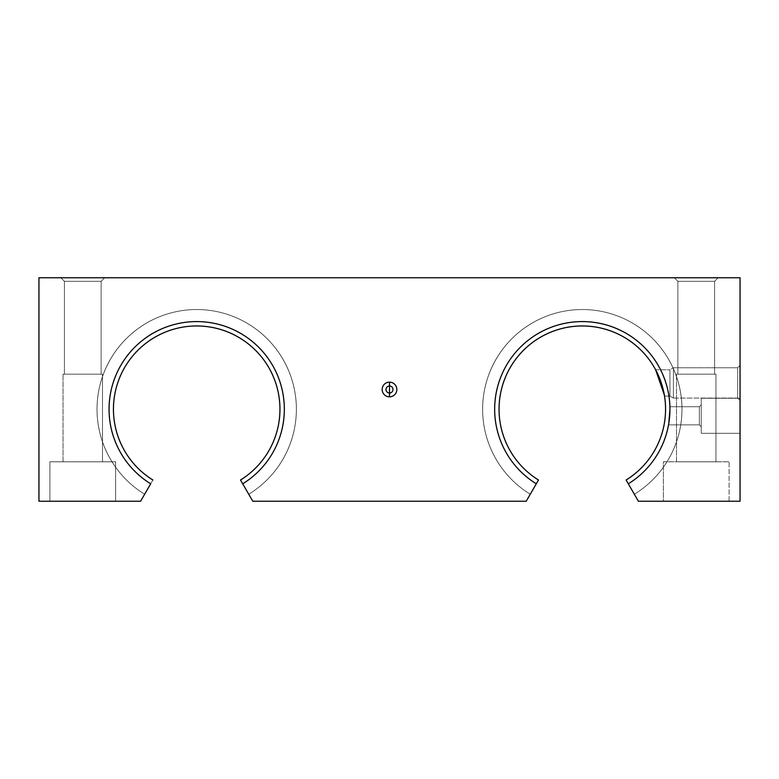 <?xml version="1.0" encoding="UTF-8"?>
<svg xmlns="http://www.w3.org/2000/svg" width="779" height="779" viewBox="0 0 779 779"><rect width="100%" height="100%" fill="white"/><g stroke="black" fill="none" stroke-linecap="round" stroke-linejoin="round"><path stroke-width="0.58" stroke-dasharray="3.9 2.92" d="M494.665 409.218A87.638 87.638 0 0 0 536.293 483.808A87.638 87.638 0 0 1 494.665 409.218A87.638 87.638 0 0 0 536.293 483.808A87.638 87.638 0 0 1 494.665 409.218A87.638 87.638 0 0 0 536.293 483.808A87.638 87.638 0 0 1 582.303 321.581A87.638 87.638 0 0 1 628.312 483.808A87.638 87.638 0 0 0 669.94 409.218A87.638 87.638 0 0 1 628.312 483.808A87.638 87.638 0 0 0 669.94 409.218A87.638 87.638 0 0 1 628.312 483.808A87.638 87.638 0 0 0 669.94 409.218A87.638 87.638 0 0 1 628.312 483.808L634.34 494.246A99.693 99.693 0 0 0 681.995 409.218A99.693 99.693 0 0 1 634.34 494.246A99.693 99.693 0 0 0 681.995 409.218A99.693 99.693 0 0 1 634.34 494.246L628.312 483.808L638.381 501.238L740.05 501.238L740.05 277.762L38.95 277.762L38.95 501.238L140.619 501.238L150.688 483.808A87.638 87.638 0 0 1 109.06 409.218A87.638 87.638 0 0 0 150.688 483.808A87.638 87.638 0 0 1 109.06 409.218A87.638 87.638 0 0 0 150.688 483.808A87.638 87.638 0 0 1 109.06 409.218A87.638 87.638 0 0 0 150.688 483.808A87.638 87.638 0 0 1 109.06 409.218A87.638 87.638 0 0 0 150.688 483.808L144.66 494.246A99.683 99.683 0 0 1 97.015 409.218A99.683 99.683 0 0 0 144.66 494.246A99.683 99.683 0 0 1 97.005 409.218A99.693 99.693 0 0 0 144.66 494.246L152.879 480.01A83.256 83.256 0 0 1 196.697 325.963A83.256 83.256 0 0 1 240.516 480.01L242.707 483.808A87.638 87.638 0 0 0 284.335 409.218A87.638 87.638 0 0 1 242.707 483.808A87.638 87.638 0 0 0 284.335 409.218A87.638 87.638 0 0 1 242.707 483.808A87.638 87.638 0 0 0 284.335 409.218A87.638 87.638 0 0 1 242.707 483.808L248.735 494.246A99.683 99.683 0 0 0 296.39 409.218A99.693 99.693 0 0 1 248.735 494.246A99.683 99.683 0 0 0 296.39 409.218A99.693 99.693 0 0 1 248.735 494.246L242.707 483.808L252.776 501.238L526.224 501.238L536.293 483.808A87.638 87.638 0 0 1 582.303 321.581A87.638 87.638 0 0 1 669.94 409.218A87.638 87.638 0 0 0 582.303 321.581A87.638 87.638 0 0 0 536.293 483.808L530.265 494.246A99.693 99.693 0 0 1 482.62 409.218A99.693 99.693 0 0 0 530.265 494.246A99.693 99.693 0 0 1 482.61 409.218A99.693 99.693 0 0 0 530.265 494.246L538.484 480.01A83.256 83.256 0 0 1 499.047 409.218A83.256 83.256 0 0 0 538.484 480.01L536.293 483.808A87.638 87.638 0 0 1 582.303 321.581A87.638 87.638 0 0 1 628.312 483.808L626.121 480.01L628.312 483.808A87.638 87.638 0 0 0 582.303 321.581A87.638 87.638 0 0 0 494.665 409.218A87.638 87.638 0 0 1 582.303 321.581A87.638 87.638 0 0 1 669.94 409.218A87.638 87.638 0 0 0 582.303 321.581A87.638 87.638 0 0 0 536.293 483.808A87.638 87.638 0 0 1 582.303 321.581A87.638 87.638 0 0 1 628.312 483.808L634.34 494.246A99.693 99.693 0 0 0 582.303 309.536A99.693 99.693 0 0 0 530.265 494.246L536.293 483.808L530.265 494.246A99.693 99.693 0 0 1 582.303 309.536A99.693 99.693 0 0 1 681.995 409.218A99.693 99.693 0 0 0 582.303 309.536A99.693 99.693 0 0 0 482.61 409.218A99.693 99.693 0 0 1 582.303 309.536A99.693 99.693 0 0 1 634.34 494.246L628.312 483.808A87.638 87.638 0 0 0 582.303 321.581A87.638 87.638 0 0 0 494.665 409.218A87.638 87.638 0 0 1 582.303 321.581A87.638 87.638 0 0 1 628.312 483.808L634.34 494.246A99.693 99.693 0 0 0 582.303 309.536A99.693 99.693 0 0 0 530.265 494.246L536.293 483.808A87.638 87.638 0 0 1 494.665 409.218A87.638 87.638 0 0 0 536.293 483.808L530.265 494.246A99.693 99.693 0 0 1 582.303 309.536A99.693 99.693 0 0 1 634.34 494.246L628.312 483.808A87.638 87.638 0 0 0 582.303 321.581A87.638 87.638 0 0 0 494.665 409.218A87.638 87.638 0 0 1 582.303 321.581A87.638 87.638 0 0 1 669.94 409.218A87.638 87.638 0 0 0 582.303 321.581A87.638 87.638 0 0 0 536.293 483.808L526.224 501.238L252.776 501.238L242.707 483.808A87.638 87.638 0 0 0 284.335 409.218A87.638 87.638 0 0 1 242.707 483.808L248.735 494.246A99.683 99.683 0 0 0 196.697 309.536A99.693 99.693 0 0 0 144.66 494.246L150.688 483.808A87.638 87.638 0 0 1 196.697 321.581A87.638 87.638 0 0 1 284.335 409.218A87.638 87.638 0 0 0 196.697 321.581A87.638 87.638 0 0 0 109.06 409.218A87.638 87.638 0 0 1 196.697 321.581A87.638 87.638 0 0 1 284.335 409.218A87.638 87.638 0 0 0 196.697 321.581A87.638 87.638 0 0 0 150.688 483.808L144.66 494.246A99.683 99.683 0 0 1 97.005 409.218A99.693 99.693 0 0 0 144.66 494.246L150.688 483.808A87.638 87.638 0 0 1 196.697 321.581A87.638 87.638 0 0 1 242.707 483.808A87.638 87.638 0 0 0 196.697 321.581A87.638 87.638 0 0 0 109.06 409.218A87.638 87.638 0 0 1 196.697 321.581A87.638 87.638 0 0 1 242.707 483.808L240.516 480.01A83.256 83.256 0 0 0 196.697 325.963A83.256 83.256 0 0 0 152.879 480.01L150.688 483.808A87.638 87.638 0 0 1 196.697 321.581A87.638 87.638 0 0 1 242.707 483.808A87.638 87.638 0 0 0 196.697 321.581A87.638 87.638 0 0 0 109.06 409.218A87.638 87.638 0 0 1 196.697 321.581A87.638 87.638 0 0 1 284.335 409.218A87.638 87.638 0 0 0 196.697 321.581A87.638 87.638 0 0 0 150.688 483.808L144.66 494.246A99.693 99.693 0 0 1 196.697 309.536A99.693 99.693 0 0 1 296.39 409.218A99.693 99.693 0 0 0 196.697 309.536A99.693 99.693 0 0 0 97.005 409.218A99.693 99.693 0 0 1 196.697 309.536A99.693 99.693 0 0 1 248.735 494.246A99.683 99.683 0 0 0 196.697 309.536A99.693 99.693 0 0 0 97.005 409.218A99.693 99.693 0 0 1 196.697 309.536A99.693 99.693 0 0 1 248.735 494.246L242.707 483.808A87.638 87.638 0 0 0 196.697 321.581A87.638 87.638 0 0 0 109.06 409.218A87.638 87.638 0 0 1 196.697 321.581A87.638 87.638 0 0 1 284.335 409.218A87.638 87.638 0 0 0 196.697 321.581A87.638 87.638 0 0 0 150.688 483.808L140.619 501.238L38.95 501.238L38.95 277.762L740.05 277.762L740.05 501.238L638.381 501.238L628.312 483.808A87.638 87.638 0 0 0 582.303 321.581A87.638 87.638 0 0 0 494.665 409.218M714.586 281.316L718.141 277.762L674.322 277.762L677.876 281.316L714.586 281.316L677.876 281.316L677.876 374.163L714.586 374.163L714.586 281.316L718.141 277.762L674.322 277.762L677.876 281.316L714.586 281.316L677.876 281.316L677.876 374.163L714.586 374.163L714.586 281.316L714.586 374.163L677.876 374.163L714.586 374.163L677.876 374.163L677.876 281.316L714.586 281.316L677.876 281.316L674.322 277.762L718.141 277.762L714.586 281.316L714.586 374.163L677.876 374.163L714.586 374.163L677.876 374.163L677.876 281.316L714.586 281.316L677.876 281.316L674.322 277.762L718.141 277.762L714.586 281.316M715.95 461.801L715.95 374.163L676.513 374.163L676.513 461.801L715.95 461.801L715.95 374.163L676.513 374.163L676.513 461.801L715.95 461.801L676.513 461.801L715.95 461.801L676.513 461.801L676.513 374.163L715.95 374.163L715.95 461.801L676.513 461.801L715.95 461.801L676.513 461.801L676.513 374.163L715.95 374.163L676.513 374.163L715.95 374.163L715.95 461.801M729.095 501.238L729.095 461.801L663.367 461.801L663.367 501.238L729.095 501.238L729.095 461.801L663.367 461.801L663.367 501.238L729.095 501.238L663.367 501.238L663.367 461.801L729.095 461.801L729.095 501.238L663.367 501.238L663.367 461.801L729.095 461.801L663.367 461.801L729.095 461.801L729.095 501.238L663.367 501.238L729.095 501.238M101.124 281.316L104.678 277.762L60.859 277.762L64.414 281.316L101.124 281.316L64.414 281.316L64.414 374.163L101.124 374.163L101.124 281.316L104.678 277.762L60.859 277.762L64.414 281.316L101.124 281.316L64.414 281.316L64.414 374.163L101.124 374.163L101.124 281.316L101.124 374.163L64.414 374.163L101.124 374.163L64.414 374.163L64.414 281.316L101.124 281.316L64.414 281.316L60.859 277.762L104.678 277.762L101.124 281.316L101.124 374.163L64.414 374.163L101.124 374.163L64.414 374.163L64.414 281.316L101.124 281.316L64.414 281.316L60.859 277.762L104.678 277.762L101.124 281.316M102.487 461.801L102.487 374.163L63.05 374.163L63.05 461.801L102.487 461.801L102.487 374.163L63.05 374.163L63.05 461.801L102.487 461.801L63.05 461.801L102.487 461.801L63.05 461.801L63.05 374.163L102.487 374.163L102.487 461.801L63.05 461.801L102.487 461.801L63.05 461.801L63.05 374.163L102.487 374.163L63.05 374.163L102.487 374.163L102.487 461.801M115.633 501.238L115.633 461.801L49.905 461.801L49.905 501.238L115.633 501.238L115.633 461.801L49.905 461.801L49.905 501.238L115.633 501.238L49.905 501.238L115.633 501.238L49.905 501.238L115.633 501.238L49.905 501.238L49.905 461.801L115.633 461.801L115.633 501.238L49.905 501.238L49.905 461.801L115.633 461.801L49.905 461.801L115.633 461.801L115.633 501.238M655.626 369.782L656.142 370.765L655.626 369.782L669.94 369.782L655.626 369.782C656.794 369.1 665.899 396.297 664.516 396.073L669.94 396.073L669.94 369.782L669.94 396.073L673.426 398.079L673.426 367.776L669.94 369.782L673.426 367.776L673.426 398.079L737.674 398.079L737.674 367.776L673.426 367.776L737.674 367.776L737.674 398.079L740.05 400.455L740.05 365.4L737.674 367.776L740.05 365.4L740.05 400.455L737.674 398.079L737.674 367.776L737.674 398.079L673.426 398.079L673.426 367.776L673.426 398.079L669.94 396.073L669.94 369.782L669.94 396.073L664.516 396.073L664.351 395.08M389.5 393.006A3.506 3.506 0 0 1 385.994 389.5A3.506 3.506 0 0 1 389.5 385.994A3.506 3.506 0 0 0 385.994 389.5A3.506 3.506 0 0 0 389.5 393.006A3.506 3.506 0 0 0 393.006 389.5A3.506 3.506 0 0 0 389.5 385.994A3.506 3.506 0 0 1 393.006 389.5A3.506 3.506 0 0 1 389.5 393.006M668.791 423.348L668.538 424.847L699.347 424.847L699.347 406.735L669.901 406.735L699.347 406.735L699.347 424.847L701.246 426.746L701.246 404.837L699.347 406.735L669.901 406.735L699.347 406.735L699.347 424.847L699.347 406.735L701.246 404.837L699.347 406.735L699.347 424.847L701.246 426.746L701.246 404.837L701.246 426.746L701.246 404.837L701.246 426.746L699.347 424.847L699.347 406.735L701.246 404.837L701.246 426.746L701.246 404.837L701.246 426.746L699.347 424.847L668.538 424.847L699.347 424.847L699.347 406.735L699.347 424.847L668.538 424.847L668.791 423.348M665.558 409.218A83.256 83.256 0 0 1 626.121 480.01A83.256 83.256 0 0 0 665.558 409.218M740.05 398.264L701.246 398.264L701.246 433.319L740.05 433.319L740.05 398.264L701.246 398.264L701.246 433.319L740.05 433.319L740.05 398.264L740.05 433.319L701.246 433.319L701.246 398.264L740.05 398.264L740.05 433.319L701.246 433.319L701.246 398.264L701.246 433.319L701.246 398.264L740.05 398.264L740.05 433.319L740.05 398.264M701.246 433.319L701.246 398.264L701.246 433.319M664.477 395.829A83.256 83.256 0 0 0 655.752 370.025A83.256 83.256 0 0 1 664.477 395.829M49.905 461.801L115.633 461.801L49.905 461.801M63.05 374.163L102.487 374.163L63.05 374.163M663.367 461.801L729.095 461.801L663.367 461.801M676.513 374.163L715.95 374.163L676.513 374.163M296.39 409.218A99.693 99.693 0 0 0 196.697 309.536A99.693 99.693 0 0 0 97.005 409.218A99.693 99.693 0 0 1 196.697 309.536A99.693 99.693 0 0 1 296.39 409.218M681.995 409.218A99.693 99.693 0 0 0 582.303 309.536A99.693 99.693 0 0 0 482.62 409.218A99.693 99.693 0 0 1 582.303 309.536A99.693 99.693 0 0 1 681.995 409.218M104.678 277.762L60.859 277.762L104.678 277.762M718.141 277.762L674.322 277.762L718.141 277.762M740.05 365.4L740.05 400.455L740.05 365.4"/><path stroke-width="1.17" d="M494.665 409.218A87.638 87.638 0 0 0 536.293 483.808L526.224 501.238L252.776 501.238L242.707 483.808A87.638 87.638 0 0 0 196.697 321.581A87.638 87.638 0 0 0 150.688 483.808L140.619 501.238L38.95 501.238L38.95 277.762L740.05 277.762L740.05 501.238L638.381 501.238L628.312 483.808A87.638 87.638 0 0 0 669.94 409.218L668.791 423.348L669.94 409.218A87.638 87.638 0 0 0 582.303 321.581A87.638 87.638 0 0 0 494.665 409.218A87.638 87.638 0 0 1 582.303 321.581A87.638 87.638 0 0 1 628.312 483.808L626.121 480.01A83.256 83.256 0 0 0 664.477 395.829A83.256 83.256 0 0 1 665.558 409.218A83.256 83.256 0 0 0 582.303 325.963A83.256 83.256 0 0 0 538.484 480.01L536.293 483.808L538.484 480.01A83.256 83.256 0 0 1 562.107 328.446A83.256 83.256 0 0 1 655.752 370.025A83.256 83.256 0 0 0 499.047 409.218A83.256 83.256 0 0 1 582.303 325.963A83.256 83.256 0 0 1 626.121 480.01L638.381 501.238L740.05 501.238L740.05 277.762L38.95 277.762L38.95 501.238L140.619 501.238L150.688 483.808A87.638 87.638 0 0 1 196.697 321.581A87.638 87.638 0 0 1 242.707 483.808L240.516 480.01A83.256 83.256 0 0 0 196.697 325.963A83.256 83.256 0 0 0 152.879 480.01A83.256 83.256 0 0 1 196.697 325.963A83.256 83.256 0 0 1 240.516 480.01L252.776 501.238L526.224 501.238L536.293 483.808A87.638 87.638 0 0 1 494.665 409.218M389.5 385.994L389.5 382.158A7.342 7.342 0 0 0 382.158 389.5A7.342 7.342 0 0 0 389.5 396.842L389.5 393.006A3.506 3.506 0 0 1 385.994 389.5A3.506 3.506 0 0 1 389.5 385.994A3.506 3.506 0 0 0 385.994 389.5A3.506 3.506 0 0 0 389.5 393.006L389.5 385.994L389.5 393.006A3.506 3.506 0 0 0 393.006 389.5A3.506 3.506 0 0 0 389.5 385.994A3.506 3.506 0 0 1 393.006 389.5A3.506 3.506 0 0 1 389.5 393.006L389.5 396.842A7.342 7.342 0 0 0 396.842 389.5A7.342 7.342 0 0 0 389.5 382.158L389.5 385.994M655.626 369.782L664.351 395.08M664.516 396.073L664.399 395.401L664.516 396.073M389.5 382.158A7.342 7.342 0 0 1 396.842 389.5A7.342 7.342 0 0 1 389.5 396.842A7.342 7.342 0 0 1 382.158 389.5A7.342 7.342 0 0 1 389.5 382.158"/></g></svg>

